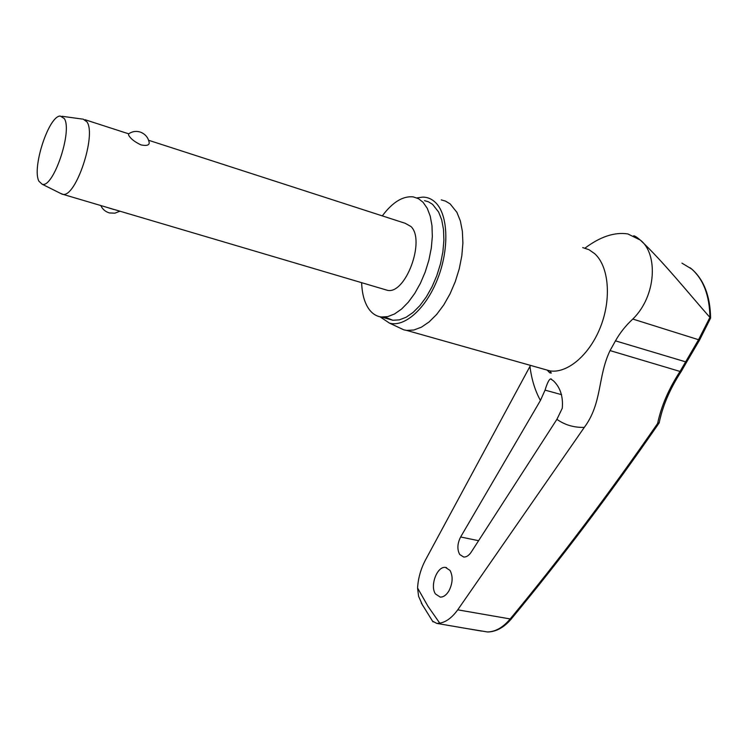 <?xml version="1.0" encoding="UTF-8"?>
<svg xmlns="http://www.w3.org/2000/svg" width="748" height="748" viewBox="0 0 748 748"><rect width="100%" height="100%" fill="white"/><g stroke="black" fill="none" stroke-linecap="round" stroke-linejoin="round"><path stroke-width="1.12" d="M657.642 423.433L659.231 422.695C662.644 405.865 669.993 388.764 681.269 371.41L680.035 371.447C668.656 388.951 661.185 406.286 657.642 423.433C609.171 493.587 559.962 558.821 510.014 619.157C502.974 627.479 495.475 631.751 487.518 631.966L488.051 631.985M422.714 605.534L418.59 596.343L417.562 587.975L427.959 606.263L439.74 623.149C446.079 622.074 452.073 617.633 457.739 609.826L511.155 619.11C561.215 558.663 610.536 493.278 659.119 422.985M449.024 590.733C446.406 595.053 443.48 597.175 440.245 597.1L435.504 593.996C429.661 585.927 437.075 566.086 445.397 567.414L450.006 570.387C453.11 576.287 452.783 583.075 449.024 590.733M471.203 552.146C468.893 555.54 466.397 557.176 463.723 557.045L459.749 554.53C457.009 549.462 457.299 543.609 460.637 536.98L540.43 400.461L545.049 390.129C547.237 383.004 549.107 379.255 550.65 378.881L553.576 380.947C560.364 387.567 563.263 396.674 562.272 408.258L556.895 419.338L471.203 552.146M584.992 248.13C600.317 236.639 614.604 231.908 627.843 233.937L640.251 240.043C657.997 253.385 656.725 295.75 632.817 319.059C625.795 325.502 620.017 332.767 615.473 340.854L610.059 350.588C597.521 376.655 602.411 403.022 584.31 427.37L457.739 609.826M361.639 282.679C362.06 294.338 364.659 303.37 369.428 309.775C372.7 313.992 376.683 316.395 381.396 317.002L387.81 316.6L394.607 313.936L401.545 309.074L408.333 302.164L414.719 293.45L420.423 283.268L425.21 272.01L428.885 260.145L431.287 248.149L432.335 236.518L431.979 225.728L430.25 216.191L427.239 208.29L423.078 202.287L418.469 198.669L413.214 196.874C402.873 195.836 392.569 202.166 382.303 215.882M384.855 317.059L392.84 320.256L399.301 319.882L406.136 317.246L413.111 312.421L419.927 305.567L426.332 296.909L432.045 286.774L436.832 275.582L440.497 263.773L442.881 251.833L443.891 240.239L443.499 229.486L441.731 219.977L438.674 212.086L432.559 204.326L428.352 201.764L424.509 200.66M398.375 327.287L403.789 329.831L406.688 330.42L413.84 330.018L421.414 327.175L429.118 321.93L436.645 314.45L443.704 305.006L449.997 293.945L455.252 281.716L459.253 268.803L461.834 255.741L462.89 243.072L462.376 231.319L460.357 220.931L456.906 212.32L450.1 203.867L445.471 201.1L441.255 199.884M416.907 197.921L422.779 197.107C427.809 197.163 432.222 199.136 436.009 203.026C448.323 215.546 449.296 249.374 437.599 278.967C426.023 308.634 404.518 327.633 389.418 323.089L379.975 316.769M417.562 587.975C418.188 578.204 420.787 568.947 425.36 560.205L530.51 365.398M487.518 631.966L465.34 628.311M82.991 119.044L86.964 121.868C96.567 135.173 75.997 197.135 63.047 194.377L60.438 193.339M140.577 132.181C145.336 134.098 148.216 137.557 149.198 142.569C149.357 145.243 146.627 146.028 141.026 144.916C134.752 141.942 130.666 138.763 128.749 135.369L128.478 133.967C131.919 131.508 135.706 130.835 139.848 131.938M148.628 140.278L405.21 223.297L410.979 226.532C425.706 240.351 405.51 294.665 387.464 290.317L384.678 289.495M38.971 181.268C31.631 168.431 48.639 115.959 60.223 116.034L64.3 118.549C72.771 130.919 53.211 188.58 42.169 184.232L38.971 181.268M106.833 207.318L113.612 209.449M681.942 263.137L691.694 269.046C703.447 279.453 709.534 295.563 709.936 317.367L710.581 318.143L699.483 340.2L698.548 339.714L680.035 371.447L610.059 350.588M709.936 317.367L698.548 339.714L632.817 319.059M439.74 623.149L436.767 623.402L432.456 621.092M709.712 317.18C690.694 295.759 662.803 261.089 640.251 240.043C636.875 237.172 634.678 235.76 633.659 235.816M699.483 340.2L686.608 362.135L615.473 340.854M556.895 419.338C564.964 425.014 574.099 427.688 584.31 427.37M543.964 369.194L550.042 370.915C567.592 373.617 589.92 354.608 600.738 326.371C611.658 298.2 608.75 266.353 594.735 253.722L589.05 249.739L582.701 247.579M529.967 366.436C531.585 379.386 535.082 390.727 540.43 400.461M545.049 390.129L561.598 394.673M478.589 540.701L460.637 536.98M433.017 621.906L421.283 603M392.84 320.256L381.396 317.002M406.688 330.42L550.042 370.915L551.295 373.084L549.789 372.831L547.442 370.391M389.418 323.089L403.789 329.831M551.51 379.114L550.65 378.881M691.788 269.102L690.058 267.737M85.001 119.699L128.665 133.827M62.028 116.277L82.271 119.063M100.821 205.541C102.57 209.309 105.44 211.778 109.442 212.937L114.883 213.189L119.904 211.188M42.169 184.232L62.355 194.293M63.047 194.377L387.464 290.317M692.134 269.392C704.092 280.126 710.245 296.358 710.6 318.078M686.608 362.135L681.269 371.41M487.668 631.985C496.167 631.78 503.993 627.497 511.136 619.129M436.767 623.402L481.637 631.106M446.565 567.639L445.434 567.414"/></g></svg>
